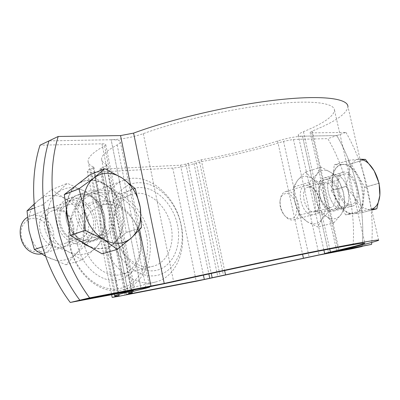 <?xml version="1.0" encoding="UTF-8"?>
<svg xmlns="http://www.w3.org/2000/svg" width="400" height="400" viewBox="0 0 400 400"><rect width="100%" height="100%" fill="white"/><g stroke="black" fill="none" stroke-linecap="round" stroke-linejoin="round"><path stroke-width="0.3" stroke-dasharray="2 1.5" d="M81.28 194.32L85.425 194.54L89.56 195.8L93.495 198.03L97.06 201.13L100.105 204.955L102.505 209.335L104.15 214.075L104.98 218.98L104.95 223.83L104.06 228.425L102.34 232.555L99.86 236.03L96.725 238.7L93.065 240.425L90.435 241.005C81.08 242.3 70.42 233.945 67.055 222.34C63.595 210.755 68.21 198.565 76.975 195.285L81.28 194.32L85.425 194.54L89.56 195.8L93.495 198.03L97.06 201.13L100.105 204.955L102.505 209.335L104.15 214.075L104.98 218.98L104.95 223.83L104.06 228.425L102.34 232.555L99.86 236.03L96.725 238.7L93.065 240.425L90.435 241.005C81.08 242.3 70.42 233.945 67.055 222.34C63.595 210.755 68.21 198.565 76.975 195.285L81.28 194.32M72.025 197.88L76.16 198.08L80.275 199.31L84.19 201.505L87.735 204.555L90.76 208.325L93.14 212.64L94.77 217.325L95.58 222.165L95.535 226.965L94.63 231.505L92.905 235.59L90.425 239.035L87.29 241.68L83.635 243.4L81.01 243.975C71.68 245.285 61.085 237.07 57.77 225.615C54.36 214.185 58.99 202.125 67.735 198.85L72.025 197.88M342.23 208.75L342.995 208.6C355.035 206.17 346.74 173.18 334.565 174.905L333.31 175.14C321.325 177.73 330.195 211.275 342.23 208.75L342.995 208.6C355.035 206.17 346.74 173.18 334.565 174.905L333.31 175.14C321.325 177.73 330.195 211.275 342.23 208.75M332.975 211.225L333.74 211.075C345.84 208.62 337.645 175.925 325.42 177.69L324.16 177.93C312.12 180.54 320.885 213.77 332.975 211.225M352.75 248.61C356.41 212.705 346.855 171.215 327.83 138.645L293.405 139.43L283.54 141.34C257.085 149.68 229.1 156.555 199.58 161.975L194.045 163.665C187.12 166.02 180.025 167.49 172.77 168.07L93.97 172.305C89.71 172.505 87.48 172.15 87.275 171.23C87.27 170.57 88.41 169.765 90.69 168.805L92.965 167.86L93.84 167.235L93.66 167.055C90.135 165.625 88.28 163.74 88.09 161.41C87.77 157.32 93.255 152.13 104.54 145.845L105.745 144.66C105.645 144.055 104.385 143.77 101.96 143.805L40.005 145.22M111.135 139.745L48.99 140.9L111.135 139.745C122.03 139.29 132.76 137.26 143.32 133.65C177.375 121.125 229.915 108.93 270.365 104.33C310.91 99.7 334.43 102.77 334.49 110.23C333.735 116.37 323.39 123.52 303.455 131.69C299.995 133.135 298.255 134.285 298.23 135.145C298.32 135.885 299.745 136.23 302.505 136.19C295.335 136.54 287.025 138.15 277.58 141.015C253.605 148.61 228.16 154.875 201.245 159.81L185.865 164.07L180.495 165.185L101.605 169.185L99.97 168.915L103.13 167.365C105.525 166.37 106.73 165.52 106.74 164.81L106.095 164.13C103.26 162.875 101.765 161.265 101.62 159.3C101.345 155.525 106.53 150.74 117.165 144.945C119.305 143.8 120.365 142.78 120.35 141.895C120.135 140.405 117.065 139.69 111.135 139.745L141.035 288.555L111.135 139.745M378.66 240.245L347.95 106.65C346.975 113.695 335.085 121.83 312.275 131.06L310.125 132.47L311.785 132.885L345.96 132.405L336.81 135.555C355.89 168.47 365.58 210.32 362.085 246.52C365.58 210.32 355.89 168.47 336.81 135.555L302.505 136.19L336.81 135.555L327.83 138.645M146.445 235.56C151.555 259.97 139.78 284.79 119.505 288.555C99.33 292.725 75.265 272.54 70.205 245.475C64.84 218.455 79.975 193.76 100.47 192.6C120.905 191.035 141.605 211.105 146.445 235.56M69.74 245.315C74.8 274.315 101.5 295.805 122.54 289.865C142.88 285.355 154.4 259.675 149.005 235.025C143.71 205.66 115.38 182.93 92.45 192.255C75.44 198.26 64.86 221.535 69.74 245.315M110.265 233.365C115.285 259.465 137.825 279.205 156.53 275.47C175.325 272.12 186.02 248.33 180.98 224.71C176.195 201.045 156.675 181.455 137.71 182.755C118.685 183.675 104.97 207.305 110.265 233.365M181.23 225.365C186.925 251 175.675 277.56 155.25 282.085C134.135 288.1 106.91 265.475 101.495 235.195C96.305 210.36 106.775 186.27 123.86 180.265C146.885 170.9 175.58 194.855 181.23 225.365M77.46 244.53C73.06 222.48 85.26 202.115 102.13 200.97C118.95 199.5 136.225 216.055 140.225 236.365C144.455 256.645 134.53 277.1 117.81 280.01C101.165 283.25 81.61 266.615 77.46 244.53M84.035 243.16C80.535 226.295 88.08 209.675 100.355 205.6C116.25 199.43 136.01 215.285 139.73 235.945C143.48 253.24 135.475 271.045 121.56 274.385C106.595 278.89 87.635 263.645 84.035 243.16M115.09 233.365C111.38 215.785 118.83 198.605 131.155 194.525C147.11 188.325 167.13 205.01 171.095 226.47C175.055 244.44 167.22 262.845 153.25 266.195C138.24 270.745 118.935 254.715 115.09 233.365M114.32 232.87C109.595 209.7 121.7 188.56 138.695 187.625C155.64 186.35 173.22 203.88 177.51 225.135C182.025 246.355 172.335 267.62 155.52 270.495C138.785 273.715 118.795 256.07 114.32 232.87M343.89 172.07L342.64 172.3C330.71 174.86 339.69 208.73 351.665 206.23L352.425 206.08C364.405 203.67 356.005 170.375 343.89 172.07M100.11 237.95C90.73 239.23 80.005 230.74 76.595 218.975C73.09 207.235 77.685 194.91 86.465 191.625L90.78 190.665L94.94 190.9L99.09 192.19L103.045 194.47L106.63 197.62L109.695 201.5L112.115 205.935L113.78 210.745L114.625 215.705L114.61 220.62L113.735 225.26L112.025 229.435L109.55 232.95L106.415 235.64L102.745 237.375L100.11 237.95M345.96 132.405C364.755 165.085 374.575 206.39 371.76 242.45M362.23 212.565L364.7 187.28L351.125 163.84L340.835 164.68C336.445 166.235 333.76 170.555 332.77 177.64L331.245 190.6L345.87 186.375L349.19 172.68L349.095 178.965L350.095 185.64L352.125 192.235L355.025 198.26L345.885 186.45L331.26 190.675L338.465 202.805C343.315 210.515 348.505 214.145 354.04 213.695L362.23 212.565L371.735 210.11M342.17 164.515L340.205 164.875L337.44 166.355L335.125 168.9L333.38 172.405L332.29 176.715L331.92 181.635L332.29 186.925L333.385 192.33L335.155 197.59L337.51 202.445L340.34 206.665L343.5 210.04L346.84 212.425L350.19 213.71L354.345 213.67C371.67 210.23 359.71 162.325 342.17 164.515M332.77 177.64C331.99 186.27 333.885 194.66 338.465 202.805L345.595 214.82L360.335 211.03L345.64 214.85L354.98 213.505C359.78 211.965 362.615 207.41 363.495 199.84C364.11 191.495 362.26 183.42 357.945 175.615C353.39 168.09 348.345 164.325 342.795 164.32L334.305 164.845L348.74 160.3L334.275 164.885L332.77 177.64M286.695 191.375L285.585 191.595C282.54 192.67 280.73 195.54 280.165 200.215C279.805 205.795 281.265 210.86 284.54 215.41C287.23 218.765 290.05 220.3 293.005 220.01L293.725 219.865C304.655 217.6 297.725 189.65 286.695 191.375M344.32 173.96L343.235 174.16C332.63 176.43 340.58 206.505 351.235 204.325L351.93 204.19C362.575 202.04 355.085 172.415 344.32 173.96M285.7 193.575C282.5 194.09 280.595 196.67 279.99 201.31C279.675 206.18 280.95 210.6 283.805 214.57C286.155 217.5 288.62 218.845 291.21 218.595C301.475 217.78 295.76 192.015 285.7 193.575M351.125 163.84L365.445 159.395M365.4 159.365L351.08 163.81M364.715 187.35L379.095 183.285M379.075 183.215L364.7 187.28M376.82 208.76L362.26 212.52M360.29 210.995L355.025 198.26C359.9 206.115 365.08 209.835 370.57 209.41L360.335 211.03M348.74 160.3L359.04 159.24C353.635 159.84 350.35 164.32 349.19 172.68L348.715 160.34M360.04 159.245L359.04 159.24M370.57 209.41L371.53 209.22M90.785 247.265C95.885 249.015 100.775 249.2 105.465 247.82C129.095 241.82 128.035 198.335 104.705 184.735C97.055 179.97 89.47 178.975 81.95 181.745L79.16 183.11M74.56 186.65C69.425 191.9 66.64 198.895 66.21 207.645M68.415 222.595C71.065 230.355 75.275 236.69 81.05 241.61M126.195 232.485L120.22 194.085L105.35 184.485C97.695 179.715 90.11 178.715 82.59 181.49L77.405 184.46C69.135 191.37 65.76 201.515 67.28 214.9C69.69 228.29 76.075 238.235 86.435 244.74C93.15 248.5 99.715 249.465 106.125 247.62L109.895 246.085L112.78 244.28L126.195 232.485L141.37 227.75M41.47 253.95L43.38 253.485C57.48 249.705 57.215 224.83 43.25 217.505C38.795 215 34.365 214.53 29.95 216.095L27.35 217.415M101.18 195.945C96.58 193.135 92.035 192.525 87.545 194.115C73.765 198.325 74.98 225.275 89.54 232.99C93.785 235.415 97.945 236.01 102.015 234.78C116.36 230.965 115.59 204.17 101.18 195.945M41.145 220.125C32.5 216.21 26.065 218.54 21.845 227.115C19.47 236.855 22.395 244.585 30.62 250.305C39.445 253.945 45.81 251.455 49.71 242.84C51.91 233.38 49.055 225.81 41.145 220.125M102.18 253.825L114.385 242.98C121.94 235.645 124.88 225.71 123.21 213.18C120.945 200.7 114.995 191.135 105.35 184.485L90.145 174.72L104.895 168.715M120.22 194.085L135.18 188.62M135.125 188.535L120.165 194M141.4 227.665L126.22 232.4M306.565 185.275C309.02 185.125 311.42 186.29 313.76 188.78C318.215 194.21 320.005 200.4 319.125 207.36C318.23 211.675 316.23 214.12 313.12 214.685C301.47 216.995 294.51 185.51 306.565 185.275M308.89 187.005C310.965 186.87 312.99 187.86 314.975 189.965C318.75 194.565 320.265 199.815 319.525 205.715C318.85 209.03 317.37 211.05 315.075 211.77L314.445 211.895C305.23 213.775 298.81 189.175 307.975 187.18L308.89 187.005M324.455 182.34C333.685 180.93 339.91 205.635 330.77 207.505L330.145 207.63C328.055 207.835 325.975 206.83 323.91 204.61C320.12 199.91 318.575 194.565 319.28 188.585C319.925 185.275 321.345 183.255 323.545 182.515L324.455 182.34M325.815 179.455C337.195 177.83 344.18 208.61 332.575 209.45C330.1 209.7 327.64 208.51 325.185 205.875C320.685 200.29 318.85 193.945 319.685 186.84C320.605 182.325 322.645 179.86 325.815 179.455M307.02 221.61C309.815 223.41 312.525 224.13 315.145 223.77C317.75 223.365 319.935 221.96 321.69 219.555L317.685 227.03L307.02 221.61L299.61 215.17L294.79 201.605L293.395 187.1L297.79 180.035L305.425 172.085L312.585 178.85L322.935 184.465L324.265 198.375L328.98 211.365L321.69 219.555C325.205 214.21 326.065 207.145 324.265 198.375C322.13 189.645 318.235 183.14 312.585 178.85C306.82 175.05 301.89 175.445 297.79 180.035C293.985 185.215 292.985 192.405 294.79 201.605C297.04 210.765 301.12 217.435 307.02 221.61M344.855 207.11L343.5 192.925L338.655 179.78L331.74 172.97L321.165 167.1L317.055 174.045L309.3 182.255L314.255 195.99L315.67 210.79L326.575 216.455C329.365 218.31 332.06 219.06 334.66 218.715C337.245 218.32 339.4 216.905 341.125 214.47L344.855 207.11L328.98 211.365M333.735 222.935L341.125 214.47C344.57 209.05 345.36 201.87 343.5 192.925C341.31 184.03 337.39 177.38 331.74 172.97C325.985 169.05 321.09 169.41 317.055 174.045C313.32 179.29 312.385 186.605 314.255 195.99C316.565 205.34 320.675 212.16 326.575 216.455L333.735 222.935L317.685 227.03M315.67 210.79L299.61 215.17M338.655 179.78L322.935 184.465M321.165 167.1L305.425 172.085M309.3 182.255L293.395 187.1M53.22 207.645C62.255 206.8 71.675 215.325 73.66 225.85C74.995 237.845 70.755 245.155 60.95 247.785C51.955 249.085 41.915 240.53 39.895 229.55C37.745 218.585 44.16 208.33 53.22 207.645M55.63 210.065C72.28 207.74 80.46 239.19 64.305 243.585L62.18 244.06C45.815 247.155 36.725 215.65 52.56 210.77L55.63 210.065M71.215 204.205C87.955 201.93 96.34 234.065 80.115 238.47L77.98 238.94C61.52 242.015 52.21 209.785 68.13 204.9L71.215 204.205M72.495 200.3C81.595 199.505 91.135 208.315 93.2 219.12C95.395 229.905 89.625 240.42 80.535 241.53C71.48 242.81 61.295 233.96 59.195 222.675C56.955 211.41 63.37 200.93 72.495 200.3M34.105 204.095L37.835 200.8C30.005 208.085 27.07 218.065 29.025 230.745C31.84 243.35 38.4 252.355 48.705 257.755C53.605 260.065 58.48 260.88 63.34 260.2C68.175 259.455 72.36 257.375 75.9 253.95L66.03 264.755L45.545 256.18M105.07 237.35L103.17 218.075L97.7 200.105L84.465 191.135L67.29 183.31L56.94 193.155L42.695 204.745L48.23 223.825L50.255 244.265L68.255 251.69C73.205 254.09 78.13 254.955 83.02 254.29C87.885 253.555 92.09 251.445 95.635 247.955L105.07 237.35L88.86 242.445L75.9 253.95C83.045 246.37 85.6 236.64 83.575 224.76L88.86 242.445M82.225 260.01L95.635 247.955C102.775 240.225 105.29 230.265 103.17 218.075C100.465 205.965 94.23 196.985 84.465 191.135C74.41 185.93 65.235 186.605 56.94 193.155C49.085 200.575 46.18 210.795 48.23 223.825C51.15 236.79 57.825 246.075 68.255 251.69L82.225 260.01L66.03 264.755M50.255 244.265L42.375 246.86M81.72 205.99L83.575 224.76C80.96 212.965 74.82 204.25 65.16 198.615L81.72 205.99L97.7 200.105M51.57 189.725L65.16 198.615C55.205 193.62 46.1 194.345 37.835 200.8L51.57 189.725L67.29 183.31M42.695 204.745L34.44 207.975M101.96 143.805L131.325 290.825M117.165 144.945L146.03 288.185M106.095 164.13L131.615 291.895M103.13 167.365L128.36 293.95M100.85 168.3L125.965 294.5M101.605 169.185L126.53 294.37M180.495 165.185L203.42 275.135M185.865 164.07L208.85 273.95M188.17 163.215L211.255 273.43M201.245 159.81L224.62 270.54M277.58 141.015L302.575 254.305M302.505 136.19L328.605 252.885L302.505 136.19M293.405 139.43L319.125 255.02M283.54 141.34L309.16 257.105M199.58 161.975L223.51 275.46M196.345 162.815L220.2 276.175M194.045 163.665L217.8 276.72M172.77 168.07L196.255 281.25M93.97 172.305L118.54 296.335M90.69 168.805L115.855 296.03M92.965 167.86L118.3 295.765M93.66 167.055L119.145 295.65M104.54 145.845L133.455 290.435M311.785 132.885L338.245 250.555M130.36 184.15L139.585 229.795M303.455 131.69L329.715 248.96M143.32 133.65L173.66 281.75M312.275 131.06L339.115 250.35M83.635 243.4L102.745 237.375M333.74 211.075L352.425 206.08M120.35 141.895L149.63 286.865M101.62 159.3L128.285 293.085M106.74 164.81L132.105 291.75M99.97 168.915L124.995 294.75M87.275 171.23L111.62 294.58M93.84 167.235L119.29 295.64M88.09 161.41L114.31 294.065M105.745 144.66L134.885 290.235M324.16 177.93L342.64 172.3M67.735 198.85L86.465 191.625M131.155 194.525L100.355 205.6M155.25 282.085L122.54 289.865M123.86 180.265L92.45 192.255M153.25 266.195L121.56 274.385M298.23 135.145L323.89 250.09M334.49 110.23L364.81 243.09M310.125 132.47L336.745 250.95M340.205 164.875L340.835 164.68M285.585 191.595L343.235 174.16M283.805 214.57L284.54 215.41M279.99 201.31L280.165 200.215M293.725 219.865L351.93 204.19M354.345 213.67L354.98 213.505M81.95 181.745L82.59 181.49M29.95 216.095L87.545 194.115M43.38 253.485L102.015 234.78M105.465 247.82L106.125 247.62M314.975 189.965L313.76 188.78M319.525 205.715L319.125 207.36M330.77 207.505L315.075 211.77M323.91 204.61L325.185 205.875M319.28 188.585L319.685 186.84M323.545 182.515L307.975 187.18M80.115 238.47L64.305 243.585M68.13 204.9L52.56 210.77"/><path stroke-width="0.6" d="M89.64 297.86C56.05 252.52 43.3 184.6 58.215 136.46L40.005 145.22C24.94 192.365 37.19 258.43 70.25 302.465L79.815 300.195L141.035 288.555L79.815 300.195C46.49 255.515 33.995 188.535 48.99 140.9C33.995 188.535 46.49 255.515 79.815 300.195L89.64 297.86L164.225 283.465C203.81 274.485 264.46 261.56 309.955 252.435C355.57 243.29 380.295 239.03 378.66 240.245C376.3 241.46 363.115 244.83 339.115 250.35L371.595 244.39L371.76 242.45M371.595 244.39L328.605 252.885L362.085 246.52L352.75 248.61L319.125 255.02L196.255 281.25L118.54 296.335L112.18 297.415L119.145 295.65C115.945 296.095 114.45 296.175 114.67 295.88C115.06 295.36 121.335 293.61 133.495 290.64L70.25 302.465M225.53 274.845L204.315 279.42L126.55 294.49L132.335 292.925L128.285 293.085C128.675 292.6 134.59 290.97 146.03 288.185L149.69 287.16L141.035 288.555L173.66 281.75C209.275 273.68 263.01 262.24 303.43 254.135C343.95 246.01 366.265 242.15 364.84 243.235C362.885 244.275 351.405 247.215 330.41 252.055L324.655 253.515L328.605 252.885L225.53 274.845L224.62 270.54M58.215 136.46L120.54 135.585L133.59 133.115C171.42 119.05 230.675 105.215 276.195 100.035C321.825 94.82 347.92 98.35 347.95 106.65M360.04 159.245C365.23 159.83 369.935 163.685 374.155 170.81L379.095 183.285L379.845 195.415C380.385 186.96 378.49 178.76 374.155 170.81L365.445 159.395L360.03 159.195M371.735 210.11L376.82 208.76L379.845 195.415C379.035 203.075 376.26 207.675 371.53 209.22M376.795 208.805L371.88 209.24M104.81 168.71L94.075 177.78C102.76 171.715 112.12 171.79 122.15 178.005L135.18 188.62L140.245 207.415C137.9 194.665 131.87 184.86 122.15 178.005L104.81 168.71L90.06 174.72L64.32 194.53L79.045 188.735L94.075 177.78C90.09 180.915 87.175 185.24 85.33 190.765C83.545 196.335 83.12 202.35 84.055 208.805L79.01 188.825L64.29 194.62L70.285 235.31L85.235 230.335L70.345 235.4L102.095 253.83L117.375 249.37L102.095 253.83M79.16 183.11L74.56 186.65M66.21 207.645L66.635 215.13L68.415 222.595M81.05 241.61L85.785 244.945L90.785 247.265M27.35 217.415C16.135 223.815 18.505 245.795 31.225 252.06C34.615 253.875 38.03 254.505 41.47 253.95M117.295 249.375L103.485 239.415C114.1 245.13 123.46 244.585 131.56 237.78L141.4 227.665L140.245 207.415C141.995 220.21 139.1 230.33 131.56 237.78L117.375 249.37M85.235 230.335L84.055 208.805C86.555 222.51 93.03 232.71 103.485 239.415L85.295 230.425M42.375 246.86L34.36 249.5L29.025 230.745L27.045 210.87L34.105 204.095M45.545 256.18L34.36 249.5M34.44 207.975L27.045 210.87M131.615 291.895L131.825 292.945M203.42 275.135L204.315 279.42M208.85 273.95L209.755 278.28M211.255 273.43L212.155 277.73M302.575 254.305L303.425 258.15M115.855 296.03L115.94 296.445M120.54 135.585L130.36 184.15M139.585 229.795L150.99 286.225M329.715 248.96L330.41 252.055M133.59 133.115L164.225 283.465M149.63 286.865L149.685 287.13M132.105 291.75L132.335 292.91M111.62 294.58L112.18 297.415M114.31 294.065L114.67 295.88M323.89 250.09L324.655 253.515"/></g></svg>
